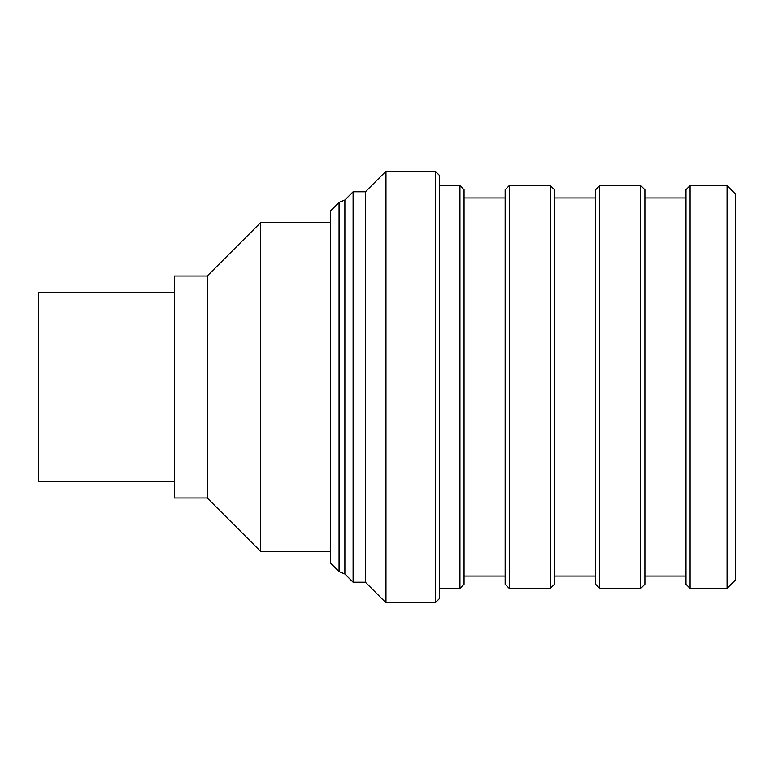 <?xml version="1.0" encoding="UTF-8"?>
<svg xmlns="http://www.w3.org/2000/svg" width="774" height="774" viewBox="0 0 774 774"><rect width="100%" height="100%" fill="white"/><g stroke="black" fill="none" stroke-linecap="round" stroke-linejoin="round"><path stroke-width="1.16" d="M174.324 292.475L38.7 292.475L38.7 481.525L174.324 481.525M207.2 276.037L207.2 497.963L174.324 497.963L174.324 276.037L207.2 276.037L260.625 222.612L260.625 551.388L330.343 551.388M339.06 571.589L330.343 562.872L330.343 211.128L339.06 202.411L339.06 571.589L344.875 573.989L344.875 200.011L353.099 191.788L353.099 582.212L365.425 582.212L385.974 602.762L435.288 602.762L435.288 171.238L385.974 171.238L385.974 602.762M727.076 185.625L735.3 193.839L735.3 580.161L727.076 588.375L727.076 185.625L690.089 185.625L690.089 588.375L727.076 588.375M459.95 185.625L464.061 189.736L464.061 584.264L459.95 588.375L459.95 185.625L439.4 185.625M509.263 588.375L505.151 584.264L505.151 189.736L509.263 185.625L509.263 588.375L550.362 588.375L550.362 185.625L509.263 185.625M550.362 185.625L554.474 189.736L554.474 584.264L550.362 588.375M599.676 588.375L595.574 584.264L595.574 189.736L599.676 185.625L599.676 588.375L640.775 588.375L640.775 185.625L599.676 185.625M640.775 185.625L644.887 189.736L644.887 584.264L640.775 588.375M690.089 588.375L685.987 584.264L685.987 189.736L690.089 185.625M435.288 171.238L439.4 175.35L439.4 598.65L435.288 602.762M353.099 191.788L365.425 191.788L365.425 582.212M207.2 497.963L260.625 551.388M344.875 573.989L353.099 582.212M439.4 588.375L459.95 588.375M464.061 576.049L505.151 576.049M554.474 576.049L595.574 576.049M644.887 576.049L685.987 576.049M644.887 197.951L685.987 197.951M554.474 197.951L595.574 197.951M464.061 197.951L505.151 197.951M365.425 191.788L385.974 171.238M339.06 202.411L344.875 200.011M260.625 222.612L330.343 222.612"/></g></svg>
